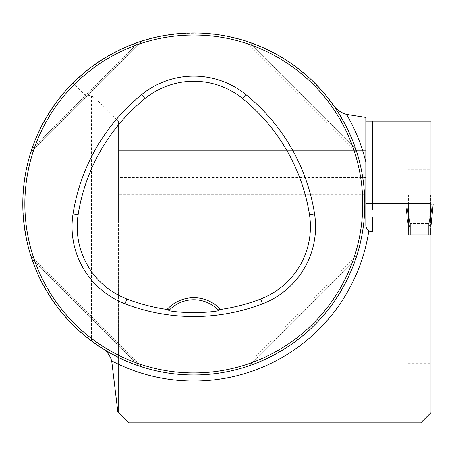 <?xml version="1.0" encoding="UTF-8"?>
<svg xmlns="http://www.w3.org/2000/svg" width="456" height="456" viewBox="0 0 456 456"><rect width="100%" height="100%" fill="white"/><g stroke="black" fill="none" stroke-linecap="round" stroke-linejoin="round"><path stroke-width="0.34" stroke-dasharray="2.28 1.71" d="M408.063 224.124L408.063 422.86L420.717 422.86L430.977 412.6L430.977 224.124L408.063 224.124L408.063 216.976L397.119 216.976L397.119 422.86L327.864 422.86L327.864 216.976L118.56 216.976L118.56 222.106L118.56 121.216L118.56 150.719L118.56 121.216L365.826 121.216L118.56 121.216L365.826 121.216L365.826 150.719L118.56 150.719L118.56 177.646L118.56 150.719L365.826 150.719L365.826 117.42M408.063 422.86L408.063 216.976L430.977 216.976L430.977 224.124M408.063 363.215L430.977 363.215M117.836 411.871L118.56 412.6L118.56 121.216C117.551 121.045 104.213 105.268 91.439 95.766C86.988 95.207 84.48 94.648 83.915 94.096L72.886 83.06C40.253 116.77 23.558 157.075 22.8 203.98C24.231 260.387 47.111 306.044 91.439 340.957L99.568 346.674A171 171 0 0 0 331.381 102.423A171 171 0 0 1 99.568 346.674M327.864 422.86L128.82 422.86L118.56 412.6L118.56 216.976L365.826 216.976L365.826 222.106L118.56 222.106M397.119 210.136L408.063 210.136L408.063 121.216L408.063 169.78L430.977 169.78L430.977 121.216L397.119 121.216L397.119 210.136L327.864 210.136L327.864 121.216L397.119 121.216M327.864 121.216L118.56 121.216M327.864 216.976L397.119 216.976M408.063 169.78L408.063 210.136L430.977 210.136L430.977 195.117L408.063 195.117L430.977 195.117L430.977 169.78M327.864 210.136L118.56 210.136L365.826 210.136L365.826 194.746L365.826 222.106M72.886 83.06L88.019 69.62L104.641 58.06L122.51 48.547L141.377 41.211L160.979 36.155L181.038 33.453L201.278 33.14L221.416 35.22L241.167 39.666L260.251 46.415L278.405 55.375L295.374 66.411L310.918 79.378L324.82 94.096L331.381 102.423M30.877 255.913L30.774 255.582M31.92 259.082C51.061 311.123 86.651 346.72 138.698 365.854C86.651 346.72 51.061 311.123 31.92 259.082L138.698 365.854L31.92 259.082M141.867 366.903L142.198 367.006M356.723 152.047L356.826 152.372M355.68 148.878C336.539 96.832 300.949 61.241 248.902 42.1C300.949 61.241 336.539 96.832 355.68 148.878L248.902 42.1L355.68 148.878M245.733 41.057L245.402 40.949M30.877 152.047L30.774 152.372M31.92 148.878C51.061 96.832 86.651 61.241 138.698 42.1C86.651 61.241 51.061 96.832 31.92 148.878L138.698 42.1L31.92 148.878M141.867 41.057L142.198 40.949M245.733 366.903L245.402 367.006M248.902 365.854C300.949 346.72 336.539 311.123 355.68 259.082C336.539 311.123 300.949 346.72 248.902 365.854L355.68 259.082L248.902 365.854M356.723 255.913L356.826 255.582M408.063 234.726L430.977 234.726L408.063 234.726M430.977 203.98L407.892 203.98L409.967 224.369L408.576 230.867L408.576 221.137L408.576 234.726L410.628 234.726L408.576 234.726L408.576 229.51L409.967 224.369L410.628 223.474L428.412 223.474L429.073 224.369L430.464 230.867L430.464 221.137L430.464 234.726L428.412 234.726L430.464 234.726L430.464 229.51L429.073 224.369L431.148 203.98L433.2 203.98L430.977 225.811M169.41 309.966A34.2 34.2 0 0 1 218.19 309.966M142.295 367.04L30.74 255.48L142.295 367.04M245.305 40.92L356.86 152.475L245.305 40.92M30.74 152.475L142.295 40.92L30.74 152.475M356.86 255.48L245.305 367.04L356.86 255.48M365.826 121.216L365.826 161.96M430.977 232.024L372.666 232.024A6.84 6.84 0 0 1 370.335 231.614M365.826 225.184L365.826 216.976M365.826 210.136L365.826 194.746L118.56 194.746M429.826 216.976L429.073 224.369L428.412 223.474L428.412 234.726L428.412 223.474L410.628 223.474L410.628 234.726L428.412 234.726L410.628 234.726L410.628 223.474L409.967 224.369L409.214 216.976M408.576 203.98L408.576 221.137L406.946 203.98L408.576 203.98L408.576 195.117L430.464 195.117L408.576 195.117L408.576 221.137L406.946 203.98L430.464 203.98L430.464 221.137L432.094 203.98L430.464 203.98L430.464 195.117L430.464 221.137L432.094 203.98L408.576 203.98M431.148 203.98L405.84 203.98L408.576 230.867L405.84 203.98L406.946 203.98L405.84 203.98L406.467 210.136L405.84 203.98L407.892 203.98L408.519 210.136M432.094 203.98L406.946 203.98M430.977 205.662L430.521 210.136M91.439 95.766L91.439 340.957M324.82 94.096L83.915 94.096M365.826 177.646L118.56 177.646M433.2 203.98L430.977 225.828"/><path stroke-width="0.68" d="M331.381 102.423C334.898 108.499 339.954 112.495 346.56 114.41L365.826 117.42L365.826 225.184L366.151 227.27L367.04 229.077L368.836 230.85L372.666 232.024L430.977 232.024L430.977 412.6L420.717 422.86L128.82 422.86L117.836 411.871L111.697 360.878C109.765 354.529 105.724 349.792 99.568 346.674M365.826 216.976L430.977 216.976L430.977 232.024M365.826 210.136L430.977 210.136L430.977 121.216L365.826 121.216M22.8 203.98A171 171 0 0 0 279.3 352.066A171 171 0 0 0 279.3 55.888A171 171 0 0 0 22.8 203.98M31.92 259.082L30.74 255.48L31.92 259.082M138.698 365.854L142.295 367.04L138.698 365.854M355.68 148.878L356.86 152.475L355.68 148.878M248.902 42.1L245.305 40.92L248.902 42.1M31.92 148.878L30.74 152.475L31.92 148.878M138.698 42.1L142.295 40.92L138.698 42.1M248.902 365.854L245.305 367.04L248.902 365.854M355.68 259.082L356.86 255.48L355.68 259.082M408.063 422.86L397.119 422.86M167.067 309.453L169.524 309.846L168.748 310.656C182.018 313.232 205.656 313.221 218.851 310.656L218.076 309.846L220.533 309.453A36.252 36.252 0 0 0 167.067 309.453A186.88 186.88 0 0 1 126.905 298.993A77.44 77.44 0 0 1 78.124 214.645A186.88 186.88 0 0 1 145.019 98.547A77.44 77.44 0 0 1 242.581 98.547A186.88 186.88 0 0 1 309.476 214.645A77.44 77.44 0 0 1 260.695 298.993A186.88 186.88 0 0 1 220.533 309.453M125.058 303.81A192.033 192.033 0 0 0 262.542 303.81A82.593 82.593 0 0 0 314.566 213.847A192.033 192.033 0 0 0 245.824 94.546A82.593 82.593 0 0 0 141.776 94.546A192.033 192.033 0 0 0 73.034 213.847A82.593 82.593 0 0 0 125.058 303.81L126.905 298.993M24.852 203.98A168.948 168.948 0 0 0 278.274 350.293A168.948 168.948 0 0 0 278.274 57.667A168.948 168.948 0 0 0 24.852 203.98M168.748 310.656A34.2 34.2 0 0 1 169.41 309.966M218.19 309.966A34.2 34.2 0 0 1 218.851 310.656M169.524 309.846A34.2 34.2 0 0 1 218.076 309.846M346.56 114.41A177.082 177.082 0 0 1 365.826 161.96L365.826 194.746M365.826 225.184A6.84 6.84 0 0 0 370.335 231.614M408.519 210.136L409.214 216.976M406.467 210.136L407.162 216.976L406.467 210.136M431.148 203.98L433.2 203.98L431.148 203.98L430.977 205.662M430.521 210.136L429.826 216.976M430.977 225.828L433.2 203.98L430.977 225.811M368.836 230.85A177.082 177.082 0 0 1 111.697 360.878M262.542 303.81L260.695 298.993M245.824 94.546L242.581 98.547M314.566 213.847L309.476 214.645M73.034 213.847L78.124 214.645M141.776 94.546L145.019 98.547M430.977 203.296L372.666 203.296L372.666 210.136M372.666 121.216L372.666 203.296L365.826 203.296M372.666 216.976L372.666 232.024"/></g></svg>
